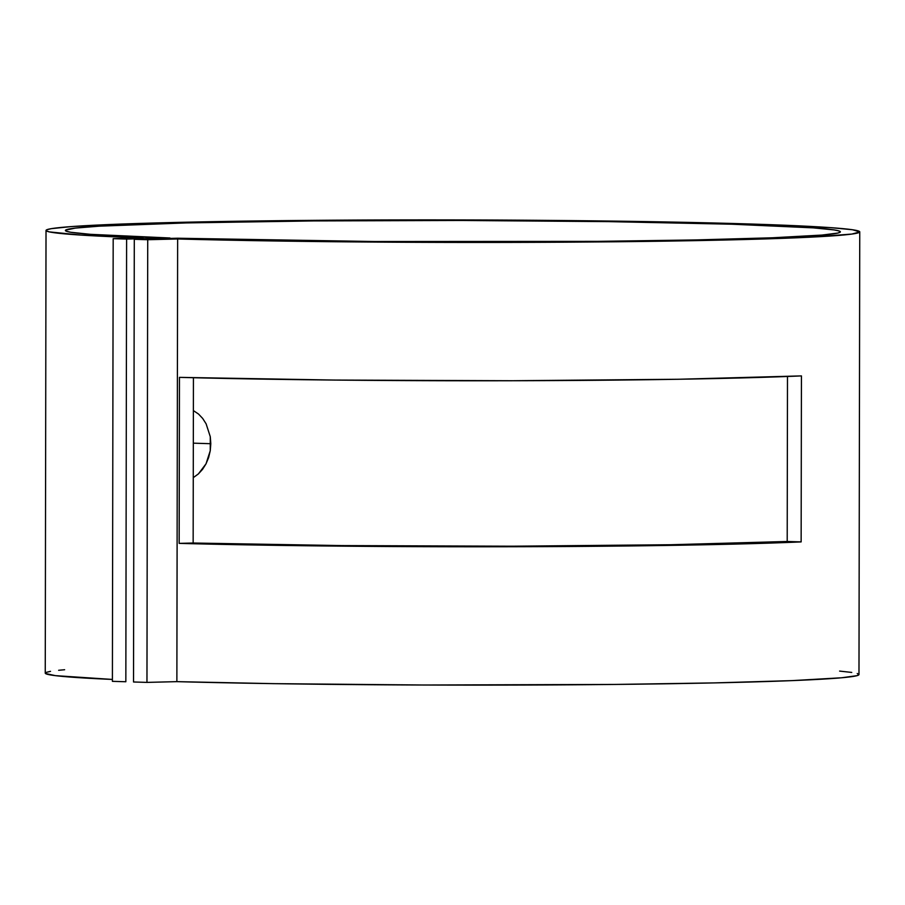 <?xml version="1.0" encoding="UTF-8"?>
<svg xmlns="http://www.w3.org/2000/svg" width="905" height="905" viewBox="0 0 905 905"><rect width="100%" height="100%" fill="white"/><g stroke="black" fill="none" stroke-linecap="round" stroke-linejoin="round"><path stroke-width="1.36" d="M193.749 477.308L198.41 473.892L193.749 477.308M202.573 469.322L198.41 473.892L206.023 463.824L202.573 469.322M208.625 457.557L206.023 463.824L210.243 450.769L208.625 457.557M210.808 443.71L210.243 450.769L210.277 436.696L206.114 423.823L202.675 418.438L198.546 414.071L193.376 410.587L198.546 414.071L202.675 418.438L206.114 423.823L210.277 436.696L210.808 443.71L193.319 443.167L210.808 443.71M859.75 231.872L858.981 674.553L856.956 675.673L841.718 677.766L792.192 680.617L714.498 682.902L615.083 684.44L423.981 685.017L273.593 683.648L176.871 681.646L146.961 682.393L176.871 681.646L177.64 238.977L147.73 239.723L146.961 682.393L147.73 239.723L134.291 239.305L133.521 681.985L134.291 239.305L177.64 238.23L374.534 241.522L597.605 241.364L695.312 239.949L772.327 237.789L822.079 235.062L837.906 233.049L840.326 232.008L839.059 230.956L834.105 229.915L813.357 227.868L732.009 224.214L608.533 221.623L461.584 220.469L313.322 220.922L186.113 222.924L99.154 226.171L75.172 228.117L65.567 230.175L66.291 231.216L70.714 232.268L90.421 234.327L169.959 237.992L126.61 239.078L125.84 681.748L126.61 239.078L113.182 238.66L112.401 681.341L113.182 238.66L143.081 237.925L113.182 238.66L126.61 239.078L169.959 237.992A387.487 10.713 -179.9 0 1 65.398 230.492A387.487 10.713 -179.9 0 1 452.907 220.447A387.487 10.713 -179.9 0 1 840.372 231.838A387.487 10.713 -179.9 0 1 600.343 241.33A387.487 10.713 -179.9 0 1 177.64 238.23L134.291 239.305L147.73 239.723L177.64 238.977L347.622 241.85L502.942 242.427L684.169 240.832L812.86 237.042L851.956 234.056L859.75 231.918L852.51 229.746L830.507 227.63L717.484 223.083L544.335 220.356L388.743 219.938L276.975 220.707L179.778 222.347L105.206 224.712L71.201 226.601L51.291 228.66L46.879 229.734L46.223 230.809L49.334 231.895L80.805 235.074L143.081 237.925A406.865 11.256 -179.9 0 1 46.019 230.458A406.865 11.256 -179.9 0 1 452.907 219.915A406.865 11.256 -179.9 0 1 859.75 231.872A406.865 11.256 -179.9 0 1 616.509 241.759A406.865 11.256 -179.9 0 1 177.64 238.977L176.871 681.646A406.865 11.256 0.1 0 0 615.739 684.429A406.865 11.256 0.1 0 0 858.981 674.553L857.227 673.501M46.019 230.458L45.25 673.128A406.865 11.256 0.1 0 0 112.412 679.44L55.409 675.65L45.454 673.49L46.11 672.404L50.522 671.34M179.156 543.373L179.45 377.362A406.865 11.256 0.1 0 0 801.434 375.903L801.14 541.903A406.865 11.256 -179.9 0 1 179.156 543.373L193.15 543.023L193.432 377.724L193.15 543.023L342.022 545.591L512.298 546.201L670.956 544.731L787.203 541.484A387.487 10.713 -179.9 0 1 193.15 543.023L179.156 543.373L179.45 377.362L334.488 380.066L512.185 380.734L678.467 379.263L801.434 375.903L801.14 541.903L678.173 545.263L511.891 546.744L334.194 546.066L179.156 543.373M787.486 376.48L787.203 541.484L801.14 541.903L787.203 541.484L787.486 376.48M125.84 681.748L112.401 681.341L125.84 681.748M146.961 682.393L133.521 681.985L146.961 682.393M851.741 672.426L839.614 671.091M64.628 669.734L58.644 670.288"/></g></svg>
